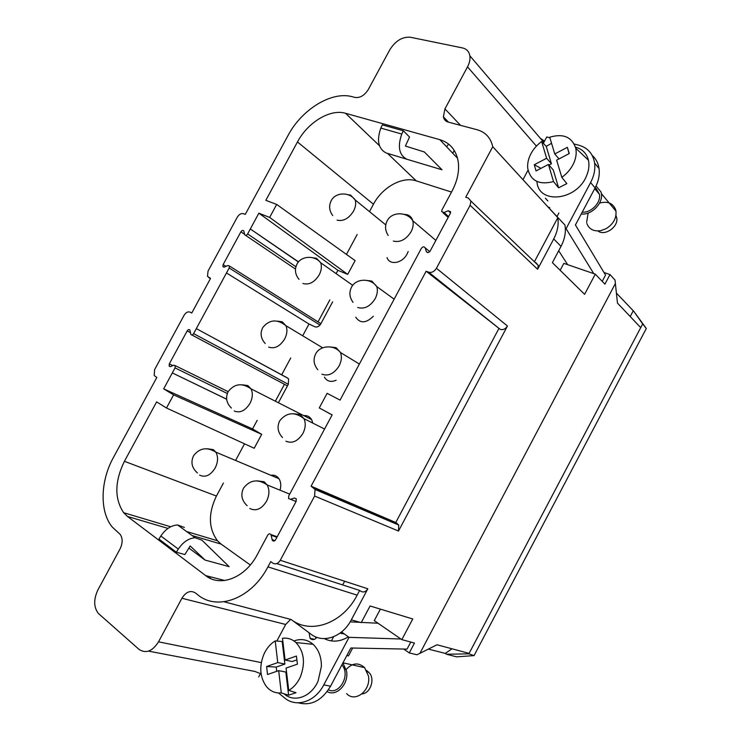 <?xml version="1.0" encoding="UTF-8"?>
<svg xmlns="http://www.w3.org/2000/svg" width="741" height="741" viewBox="0 0 741 741"><rect width="100%" height="100%" fill="white"/><g stroke="black" fill="none" stroke-linecap="round" stroke-linejoin="round"><path stroke-width="1.11" d="M616.429 293.103L633.759 311.294L642.688 323.91L640.724 327.642L617.457 303.088L615.03 280.079L610 274.55L603.989 272.503M640.724 327.642L468.868 653.831L446.508 654.238L456.539 656.841L474.036 655.609L646.319 328.485L633.759 311.294M446.508 654.238L445.258 653.386L452.038 648.801M428.372 649.097L445.258 653.386M615.428 283.414L419.925 653.33L416.942 654.766L409.254 652.923L403.678 649.051M315.045 489.458L398.723 525.045L395.768 522.507L311.1 486.189L315.045 489.458L314.619 496.053L280.265 560.279C278.116 563.651 275.68 564.623 272.957 563.197L270.724 561.641L267.927 566.874C251.616 598.552 217.363 611.316 197.819 594.828L195.328 592.893C190.456 590.049 185.991 591.846 181.925 598.256L158.518 641.826C152.368 651.422 145.847 653.923 138.947 649.311L98.368 613.446C93.644 607.222 93.505 599.358 97.942 589.845L120.033 548.97C122.765 543.209 122.83 538.364 120.209 534.437L112.28 527.055C99.461 511.725 100.304 481.131 113.336 457.651L156.823 377.456L154.202 375.511L154.61 369.602L184.046 315.342C185.861 312.461 187.844 311.377 190.002 312.109L191.771 313.017L210.527 278.431L207.499 276.328L208.045 271.095L237.287 217.196C239.102 214.316 241.131 213.139 243.381 213.677L245.243 214.418L288.017 135.52C301.707 109.436 331.662 90.828 352.392 96.756L354.995 97.442C360.107 98.099 364.572 95.413 368.388 89.392L389.747 49.869C395.425 40.838 402.289 36.624 410.338 37.245L462.467 47.924C466.598 48.878 469.062 51.5 469.859 55.807C470.359 59.261 469.581 62.948 467.515 66.866L444.933 108.899L460.578 125.368M646.319 328.485L642.688 323.91M633.101 311.063L630.211 316.546M470.118 205.303L537.605 269.27L538.262 265.445L470.915 201.107L470.118 205.303L436.44 268.279L507.455 326.012L398.51 531.038L314.619 496.053M351.308 619.856L367.823 588.789C365.878 591.818 363.59 592.661 360.969 591.327L359.654 590.438L357.143 595.153C342.592 623.681 310.414 634.787 291.139 619.513L311.118 634.268C323.132 643.716 342.564 637.019 351.308 619.856L361.238 622.635L370.074 605.981L412.756 618.976L401.817 639.622L414.469 643.058L409.254 652.923M610 274.55L604.915 284.155L595.282 274.142L584.603 294.325L552.388 262.647L561.011 246.401C564.151 240.39 565.596 234.406 565.346 228.441L564.966 225.079L545.978 204.766L557.825 217.687C558.853 224.597 557.491 231.674 553.731 238.935L561.011 246.401M537.605 269.27L553.731 238.935M592.142 155.36C595.959 158.731 598.265 163.15 599.061 168.596C599.849 174.876 598.533 181.323 595.097 187.927L575.424 224.977L605.545 275.087L602.229 281.358M595.282 274.142L563.845 263.361L560.159 270.298M575.461 224.912L576.387 226.57M558.89 213.037L557.01 216.567M331.394 640.919L333.626 636.723M346.844 655.526L348.474 655.905L352.66 648.023M341.545 631.962L349.039 637.343L400.927 639.011M380.383 609.121L374.27 620.643L401.817 639.622M298.299 702.829C311.137 706.145 321.881 700.597 330.56 686.203L350.845 647.986L407.041 649.116L410.773 642.058M212.278 539.207L214.51 539.874M538.262 265.445L535.752 262.527M470.915 201.107L468.321 198.051L465.737 197.226L492.756 146.727C490.709 137.807 485.503 132.148 477.13 129.74L448.194 122.089C445.573 121.329 443.97 119.57 443.387 116.819L444.933 108.899M500.231 329.356L426.14 271.225L428.65 272.188L500.231 329.356C503.102 330.153 505.51 329.041 507.455 326.012M395.768 522.507L498.767 328.763M398.723 525.045L398.51 531.038M419.925 653.33L436.995 644.772L469.109 653.377M492.756 146.727L545.978 204.757M534.4 261.749L557.825 217.687M567.634 264.657L558.695 250.764M378.04 623.237L361.358 622.403M360.219 622.347L350.187 621.847M349.039 637.343L323.771 684.906C315.12 701.894 296.187 707.914 284.609 697.929L278.523 692.983M344.324 633.953L339.989 633.166M426.14 271.225L311.1 486.189M549.748 207.582L548.155 207.091M545.404 198.208L547.868 200.968M290.639 619.383L285.674 624.468L181.925 598.256M276.828 641.048L285.674 624.468M260.952 672.68L258.711 676.894M324.243 638.612C331.987 642.438 340.036 641.863 348.39 636.871M309.08 632.758L310.081 638.288L310.766 638.927C312.906 640.224 314.925 639.687 316.815 637.316M293.955 640.965C301.022 638.362 307.404 639.483 313.1 644.327C318.658 649.616 321.427 656.971 321.399 666.391L318.111 680.998C311.424 696.901 294.131 703.144 283.998 693.752M315.61 636.843L315.925 638.344M328.393 689.825C338.711 695.234 350.104 676.514 342.833 666.103L341.907 664.816M522.979 179.665L528.037 170.171M260.452 673.634L254.969 671.448L148.533 651.135M540.384 138.354L544.533 141.114M454.261 150.451L452.77 153.248M257.183 420.323L252.551 428.928L163.678 388.868L173.598 394.851L166.475 407.995L156.62 401.881L124.423 461.31C114.605 481.502 114.336 498.637 123.636 512.698L127.508 516.468L205.674 575.609C220.281 587.502 245.354 577.785 257.294 554.611L267.696 535.206C268.835 533.603 269.928 533.4 270.965 534.594L272.336 540.319C273.383 541.514 274.485 541.31 275.624 539.707L296.122 501.425L296.27 498.813L294.353 498.026L290.491 499.286L288.601 498.526L288.74 495.914L332.153 414.877L319.278 407.939L327.114 393.332L340.063 400.103L421.323 248.43C422.833 246.531 424.111 246.336 425.158 247.846L426.344 251.532C427.4 253.061 428.687 252.866 430.206 250.958L450.306 213.417L450.611 211.741L448.194 210.74L444.063 212.547L441.664 211.574L441.969 209.888L452.121 190.928C457.595 180.424 459.587 170.402 458.095 160.862C455.882 149.747 449.787 142.68 439.802 139.66L345.528 113.28C330.236 108.621 307.728 122.376 297.465 141.948L265.834 200.329L276.68 204.433L269.65 217.419L258.859 213.195L337.896 270.317L336.118 273.633M451.519 192.058L416.229 180.841C402.317 176.08 382.245 187.306 373.464 204.229L369.49 211.62M403.299 130.768L409.541 137.057L405.392 146.033L424.343 151.97L442.025 169.791L406.818 159.232C399.075 155.026 397.389 146.635 401.779 134.047L403.299 130.768L382.3 124.868L380.818 128.091C376.539 140.484 378.299 148.765 386.107 152.961L406.818 159.232M357.181 234.489L346.455 254.413M269.65 217.419L347.696 274.383L355.106 260.61L276.68 204.433M347.696 274.383L337.896 270.317M298.53 261.869L250.319 228.969L298.401 262.008M258.859 213.195L247.624 233.934C246.484 235.49 245.503 235.758 244.678 234.73L243.826 231.016C243.011 229.997 242.029 230.266 240.899 231.813L223.143 264.565L222.921 266.565L223.893 267.177M329.838 299.91L318.019 321.881M222.921 266.565L224.532 267.019L227.774 265.528L229.395 265.991L229.173 267.992L226.477 272.966L309.006 324.012L314.925 326.8C317.157 327.503 319.121 326.512 320.825 323.826L332.672 301.8M278.394 402.743L288.314 384.292L288.61 379.077L287.434 377.91L196.319 328.615L288.036 378.345M226.477 272.966L193.614 333.617C192.586 335.071 191.66 335.34 190.845 334.413L189.937 330.097C189.122 329.189 188.205 329.449 187.186 330.903L169.309 363.877L169.143 366.137L170.18 366.656M284.442 384.301L275.356 401.205M169.143 366.137L170.587 366.545L173.746 365.22L175.209 365.637L175.033 367.897L172.32 372.918L226.663 399.242M252.551 428.928L261.693 434.337L173.598 394.851M261.693 434.337L254.2 448.259L166.475 407.995M244.53 443.822L235.582 460.457M223.421 483.058L216.437 496.035C208.11 513.467 208.453 528.379 217.456 540.754L221.124 544.098L250.31 564.994M176.358 552.23L178.303 549.09C183.018 542.079 188.622 538.29 195.115 537.734L201.941 540.189L229.136 566.652L205.053 560.066L190.187 545.95L184.87 554.555L176.358 552.23L158.935 539.068L160.853 535.984C165.512 529.102 171.078 525.425 177.562 524.952L184.398 527.453M188.881 548.062L205.053 560.066M342.611 584.918L344.676 581.25M332.125 414.923L319.278 407.939M226.653 399.158L172.32 372.918L163.678 388.868M582.241 212.148C591.077 213.028 601.164 202.599 599.432 194.281L596.283 188.659L595.134 187.853M346.223 669.466C352.336 662.834 358.468 662.222 364.609 667.622L368.425 675.959C371.25 690.297 355.226 703.116 346.593 693.613M342.916 662.926L346.584 671.309C348.928 684.091 336.414 697.077 327.142 691.594M387.043 257.599C389.581 265.621 402.409 263.398 407.115 253.941L408.189 251.505M280.052 490.19C281.293 485.688 280.922 481.854 278.94 478.667C276.939 475.861 274.244 474.722 270.854 475.268M312.841 423.12L311.628 419.619C309.812 416.637 307.172 415.293 303.717 415.608M324.401 377.113C327.013 381.411 330.94 382.458 336.173 380.235M355.754 317.185C360.219 323.65 366.091 323.335 373.362 316.25M599.543 203.108C607.453 200.968 612.798 203.09 615.576 209.481L615.975 211.129C616.577 218.252 613.307 224.088 606.194 228.626L600.923 230.618C593.8 231.692 589.123 229.321 586.891 223.523M596.06 185.991L600.97 191.91L601.368 193.586C603.359 203.256 591.411 215.344 581.259 213.982M586.622 222.439L588.132 213.028M285.09 660.027L282.478 638.27C287.527 637.63 292.01 639.057 295.946 642.549C304.125 651.441 305.607 662.88 300.383 676.857C297.586 682.961 293.705 687.481 288.74 690.417L286.063 668.086L297.428 664.149L296.409 656.054L285.09 660.027L292.186 661.528L296.891 659.879M288.74 690.417L296.03 692.715L288.601 695.188L285.831 672.05L278.681 670.642L267.52 674.514L266.621 666.502L276.226 667.085L276.717 671.327M559.001 158.917L554.768 153.952L549.72 137.215C563.206 133.269 571.876 136.909 575.72 148.144C576.72 152.785 576.1 157.703 573.849 162.9C571.228 168.661 567.217 173.468 561.817 177.331L566.837 183.611L558.594 187.816L553.268 169.958L548.442 164.446L536.039 170.93L534.252 164.743L546.608 158.25L551.434 163.798L548.998 165.067M534.252 164.743L540.976 168.346M569.069 153.656L567.347 147.339L569.264 153.554L556.639 160.158L561.817 177.331M567.347 147.339L554.768 153.952M597.931 230.96C604.823 236.518 618.772 226.765 616.697 217.734L615.947 215.436M361.96 693.909C369.796 693.604 374.918 680.636 370 673.652L366.591 670.42M288.601 695.188L281.284 692.909C275.17 693.428 270.076 691.131 266.019 686.036C259.832 676.792 259.137 666.168 263.944 654.155C266.658 648.255 270.409 643.836 275.207 640.9L277.745 662.602L284.877 664.075L276.226 667.085M277.745 662.602L266.621 666.502M558.594 187.816L553.527 181.591L548.442 164.446M546.608 158.25L541.652 141.522L546.247 146.394L551.554 143.272M546.247 146.394L551.434 163.798M553.527 181.591C539.022 185.222 530.426 180.813 527.749 168.364C527.333 164.243 528.083 159.991 530.019 155.61C532.566 150.034 536.447 145.338 541.652 141.522M284.877 664.075L282.173 641.539L282.83 641.178M275.207 640.9L282.173 641.539M281.284 692.909L278.681 670.642M575.461 147.144C582.324 149.006 586.64 153.35 588.419 160.195C589.512 165.178 588.863 170.449 586.474 175.997C576.47 201.098 538.04 204.562 536.956 181.471M565.346 228.441L566.096 228.682L590.605 182.555C594.069 175.886 595.403 169.402 594.625 163.085C593.032 153.711 587.752 147.755 578.786 145.199L574.219 144.023M549.896 137.789L546.738 136.974L543.348 143.319M210.064 576.739L210.175 578.341M448.611 144.087L446.582 146.755M309.006 324.012L302.68 335.775M290.722 357.986L281.645 374.863M566.096 228.682L593.763 273.624M359.654 590.438L276.745 563.586M428.65 272.188C431.688 272.947 434.291 271.641 436.44 268.279M468.868 653.831L474.036 655.609M396.027 522.85L395.574 523.702M280.265 560.279L367.823 588.789M210.425 278.607L208.73 277.579M224.069 601.775L291.139 619.513M330.56 686.203L323.771 684.906M397.12 523.313L313.406 487.587M267.927 566.874L357.143 595.153M261.323 662.611L158.518 641.826M536.419 146.107L467.515 66.866M448.194 210.74L450.537 212.871M448.583 216.631L444.063 212.547M457.53 158.241L439.802 139.66M345.528 113.28L379.42 145.662M387.497 153.378L416.229 180.841M373.464 204.229L297.465 141.948M247.624 233.934L295.9 266.741M240.899 231.813L244.558 234.295M225.986 266.352L223.143 264.565M229.173 267.992L319.992 325.058M193.614 333.617L288.305 384.31M187.186 330.903L190.456 332.653M172.829 365.6L169.309 363.877M124.423 461.31L216.437 496.035M221.124 544.098L192.095 535.53M167.975 528.407L127.508 516.468M205.674 575.609L224.699 580.499M271.215 535.271L276.93 537.281M274.902 540.606L272.077 539.633M294.353 498.026L296.261 498.804M296.067 501.527L290.491 499.286M425.158 247.846L429.734 251.634M427.603 252.57L426.344 251.532M357.699 307.478C364.359 309.423 370.185 306.487 375.168 298.697C377.373 294.39 377.91 290.352 376.771 286.572L371.862 281.098L367.249 280.478M337.081 220.142C343.324 221.559 348.816 218.549 353.559 211.102C355.643 207.054 356.18 203.34 355.189 199.95L350.586 195.078L347.77 194.642M393.341 241.075C400.177 242.668 406.077 239.565 411.06 231.776C413.07 227.885 413.654 224.217 412.802 220.772C411.94 217.789 410.153 215.807 407.439 214.807L403.956 214.306M321.89 374.186C328.383 376.474 334.126 373.714 339.109 365.924C341.536 361.126 341.999 356.662 340.499 352.531L336.118 347.677L330.505 346.973M199.625 475.129C205.238 477.825 210.425 475.453 215.168 468.006C218.104 461.995 218.326 456.715 215.844 452.167L213.362 449.639L207.387 448.759M249.791 508.493C255.951 511.494 261.517 509.095 266.501 501.296C269.455 495.257 269.678 489.801 267.177 484.947L264.148 481.752L256.988 480.835M234.212 410.968C239.991 413.339 245.252 410.801 249.995 403.363C252.681 397.954 253.024 393.11 251.014 388.84L247.892 385.589L242.539 384.82M268.65 347.084C274.587 349.141 279.922 346.436 284.664 338.998C287.128 334.098 287.564 329.671 285.952 325.716L282.275 321.816L277.671 321.149M285.924 441.191C292.25 443.831 297.901 441.247 302.893 433.457C305.57 428.085 305.931 423.148 303.977 418.646L300.216 414.562L293.751 413.765M302.939 283.479C309.025 285.211 314.443 282.358 319.186 274.911C321.455 270.474 321.946 266.427 320.677 262.74L316.5 258.313L312.739 257.748M178.303 549.09L160.853 535.984M380.818 128.091L401.779 134.047M595.097 187.927L590.605 182.555M227.32 393.499L175.033 367.897M341.731 633.611L342.314 632.508M443.387 116.819L448.555 122.191M314.406 639.335L310.081 638.288M245.632 235.369L295.483 269.085M229.395 265.991L320.899 323.697M191.882 334.969L287.443 385.904M217.456 540.754L186.593 531.529M170.699 526.777L123.636 512.698M270.965 534.594L277.19 536.78M599.432 194.281L594.717 188.64M342.981 662.806L364.609 667.622M394.138 299.169L376.771 286.572C370.843 277.921 356.152 278.208 351.605 287.008C348.946 292.25 349.437 297.373 353.059 302.374M385.755 224.884L355.189 199.95C349.511 191.789 335.766 192.076 331.347 200.413C328.689 205.581 329.143 210.629 332.709 215.557M435.856 240.417L412.802 220.772C407.226 211.574 392.008 211.481 387.311 220.559C384.727 225.57 385.033 230.534 388.238 235.462M359.385 364.044L340.499 352.531C334.228 344.491 320.14 345.213 315.74 353.753C312.989 359.32 313.675 364.646 317.806 369.731M278.94 478.667L215.844 452.167C207.017 446.703 199.588 447.907 193.549 455.771C190.548 462.273 191.845 467.997 197.439 472.934M289.703 494.117L267.177 484.947C257.924 478.686 250.041 479.76 243.52 488.152C240.492 494.673 241.686 500.536 247.124 505.723M311.628 419.619L251.014 388.84C242.187 382.643 234.591 383.542 228.219 391.517C225.329 397.565 226.385 403.076 231.368 408.05M322.668 347.825L285.952 325.707C277.171 318.825 269.437 319.436 262.749 327.541C259.952 333.228 260.776 338.544 265.222 343.509M324.567 429.039L303.977 418.646C294.723 411.542 286.637 412.255 279.709 420.805C276.828 426.788 277.764 432.364 282.488 437.514M352.735 285.341L320.677 262.74C314.712 255.099 301.392 255.728 297.122 263.842C294.399 269.233 295.029 274.402 299.012 279.348M195.115 537.734L177.562 524.952M601.368 193.586L615.975 211.129M616.697 217.734L615.715 216.567M368.861 672.18L367.267 671.837M575.72 148.154L588.419 160.195M599.061 168.596L594.625 163.085M272.336 540.319L274.272 540.986M228.135 391.674L175.209 365.628M448.166 217.419L442.97 212.75M469.859 55.807L543.838 142.402M295.946 642.549L313.1 644.327"/></g></svg>
